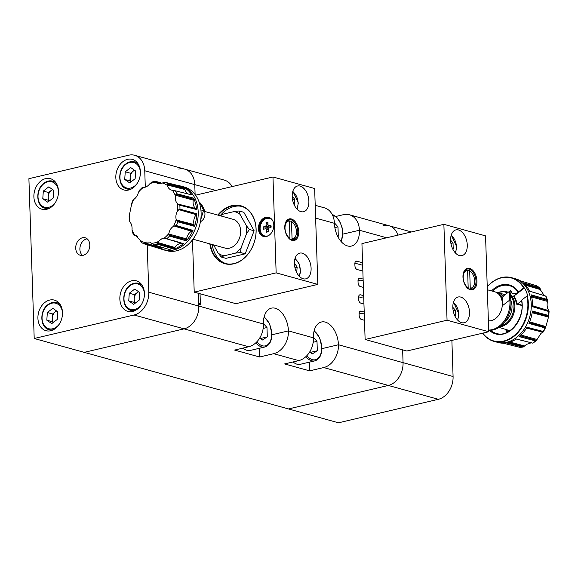 <?xml version="1.0" encoding="UTF-8"?>
<svg xmlns="http://www.w3.org/2000/svg" width="578" height="578" viewBox="0 0 578 578"><rect width="100%" height="100%" fill="white"/><g stroke="black" fill="none" stroke-linecap="round" stroke-linejoin="round"><path stroke-width="0.87" d="M293.075 361.944A16.516 9.992 76.8 0 0 300.278 364.299L314.873 360.867A16.516 9.992 -103.2 0 1 305.885 356.648M310.697 352.32L317.315 350.767L312.171 353.989L309.967 351.503M313.428 337.342L317.004 341.381L317.315 350.767M313.182 342.284L317.004 341.381M334.395 222.812L337.986 226.865L338.296 236.243L337.805 236.554M334.864 227.595L337.986 226.865M337.718 236.38L338.296 236.243M243.056 348.086A16.516 9.992 76.8 0 0 250.26 350.441L264.854 347.01A16.516 9.992 -103.2 0 1 255.866 342.79M260.678 338.462L267.296 336.909L262.152 340.131L259.948 337.646M263.402 323.485L266.985 327.524L267.296 336.909M263.156 328.427L266.985 327.524M450.594 240.188L453.029 242.941L453.217 248.511L452.661 248.865M450.919 243.439L453.029 242.941M452.567 248.663L453.217 248.511M49.701 300.061A15.852 11.986 -74.5 0 0 38.054 315.248A15.852 11.986 -74.5 0 0 45.973 330.688A15.852 11.986 -74.5 0 0 50.72 330.746A15.852 11.986 -74.5 0 0 62.359 315.559A15.852 11.986 -74.5 0 0 54.44 300.127A15.852 11.986 -74.5 0 0 49.701 300.061M45.669 178.616A15.852 11.986 -74.5 0 0 34.023 193.796A15.852 11.986 -74.5 0 0 41.948 209.236A15.852 11.986 -74.5 0 0 46.688 209.294A15.852 11.986 -74.5 0 0 58.335 194.114A15.852 11.986 -74.5 0 0 50.409 178.674A15.852 11.986 -74.5 0 0 45.669 178.616M127.601 159.34A15.852 11.986 -74.5 0 0 115.961 174.52A15.852 11.986 -74.5 0 0 123.88 189.96A15.852 11.986 -74.5 0 0 128.619 190.018A15.852 11.986 -74.5 0 0 140.266 174.838A15.852 11.986 -74.5 0 0 132.348 159.398A15.852 11.986 -74.5 0 0 127.601 159.34M131.632 280.792A15.852 11.986 -74.5 0 0 119.986 295.972A15.852 11.986 -74.5 0 0 127.911 311.412A15.852 11.986 -74.5 0 0 132.651 311.47A15.852 11.986 -74.5 0 0 144.298 296.29A15.852 11.986 -74.5 0 0 136.372 280.85A15.852 11.986 -74.5 0 0 131.632 280.792M82.466 237.76A9.082 6.864 -74.5 0 0 75.797 246.459A9.082 6.864 -74.5 0 0 80.335 255.303A9.082 6.864 -74.5 0 0 83.051 255.339A9.082 6.864 -74.5 0 0 89.72 246.64A9.082 6.864 -74.5 0 0 85.183 237.796A9.082 6.864 -74.5 0 0 82.466 237.76M87.148 238.815A9.082 6.864 -74.5 0 0 86.635 238.916A9.082 6.864 -74.5 0 0 80.226 246.185A9.082 6.864 -74.5 0 0 82.538 255.433M198.384 293.284L198.803 306.073A19.818 14.977 105.5 0 1 184.079 328.86L84.222 352.356L34.203 338.498L28.9 178.696L128.757 155.2A19.818 14.977 105.5 0 1 134.681 155.28A19.818 14.977 105.5 0 1 144.753 170.763L145.302 187.178M134.681 155.28L184.707 169.137A19.818 14.977 105.5 0 1 194.779 184.62L195.104 194.533L194.779 184.62A19.818 14.977 -74.5 0 0 184.707 169.137A19.818 14.977 -74.5 0 0 178.775 169.058M147.209 244.783L148.784 292.215A19.818 14.977 105.5 0 1 134.06 315.003L34.203 338.498M292.193 196.303L294.628 199.056L294.816 204.634L294.26 204.98M292.519 199.554L294.628 199.056M294.166 204.785L294.816 204.634M294.419 263.033L297.15 267.115L296.709 272.433M294.946 267.636L297.15 267.115M134.443 170.192L133.207 171.146A6.748 5.101 -74.5 0 0 130.195 177.07A6.748 5.101 -74.5 0 0 131.358 181.608M135.678 171.059L135.136 178.718L129.66 182.915L124.718 179.455L125.253 171.796L130.736 167.598L135.678 171.059M131.163 181.767L129.927 180.9L124.718 179.455M129.927 180.9L130.462 173.241L125.253 171.796M134.645 170.337A6.748 5.101 -74.5 0 0 133.207 171.146L130.462 173.241M138.474 291.644L137.232 292.591A6.748 5.101 -74.5 0 0 134.226 298.523A6.748 5.101 -74.5 0 0 135.389 303.06M139.71 292.511L139.168 300.163L133.684 304.368L128.742 300.907L129.284 293.248L134.761 289.051L139.71 292.511M135.187 303.212L133.952 302.352L128.742 300.907M133.952 302.352L134.493 294.693L129.284 293.248M138.677 291.789A6.748 5.101 -74.5 0 0 137.232 292.591L134.493 294.693M52.511 189.468L51.269 190.422A6.748 5.101 -74.5 0 0 48.263 196.347A6.748 5.101 -74.5 0 0 49.426 200.884M53.747 190.335L53.205 197.994L47.728 202.192L42.779 198.731L43.321 191.072L48.798 186.875L53.747 190.335M49.224 201.036L47.996 200.176L42.779 198.731M47.996 200.176L48.53 192.517L43.321 191.072M52.714 189.613A6.748 5.101 -74.5 0 0 51.269 190.422L48.53 192.517M56.536 310.921L55.3 311.867A6.748 5.101 -74.5 0 0 52.287 317.799A6.748 5.101 -74.5 0 0 53.458 322.336M57.771 311.788L57.236 319.439L51.753 323.637L46.811 320.183L47.345 312.525L52.829 308.327L57.771 311.788M53.255 322.488L52.02 321.628L46.811 320.183M52.02 321.628L52.562 313.97L47.345 312.525M56.745 311.065A6.748 5.101 -74.5 0 0 55.3 311.867L52.562 313.97M452.82 307.308L455.262 310.061L455.442 315.631L454.886 315.978M453.152 310.552L455.262 310.061M454.792 315.783L455.442 315.631M198.688 302.59L200.421 304.938L198.753 304.476L198.803 306.073A19.818 14.977 -74.5 0 1 184.079 328.86L84.222 352.356L288.48 408.942L388.337 385.447A19.818 14.977 -74.5 0 0 403.061 362.659L402.635 349.871L403.061 362.659L453.08 376.516L451.88 340.42M362.572 262.773L356.843 261.184A3.302 2.001 76.8 0 0 356.192 261.169A3.302 2.001 76.8 0 0 354.863 263.806L354.928 265.721A3.302 2.001 76.8 0 0 357.117 269.5L362.847 271.082M362.659 265.288L354.892 263.142M363.15 280.135L360.332 280.8L358.035 280.157M363.699 296.752L360.889 297.417L358.584 296.781M364.241 313.052L361.423 313.717L359.126 313.081M271.87 334.799L288.429 330.898A19.818 14.977 105.5 0 1 273.697 353.693L298.71 360.621A19.818 14.977 -74.5 0 0 313.435 337.827A19.818 11.986 76.8 0 1 321.404 322.004A19.818 11.986 76.8 0 1 338.448 344.755A19.818 14.977 105.5 0 1 323.723 367.55L388.337 385.447A19.818 14.977 -74.5 0 0 403.061 362.659L338.448 344.755L321.888 348.657M232.06 186.6A19.818 14.977 -74.5 0 0 224.307 180.105L184.707 169.137M315.631 218.101L334.416 223.31A19.818 14.977 -74.5 0 0 324.345 207.82L315.205 205.291M273.697 353.693L259.616 357.002L234.61 350.073L248.692 346.764A19.818 14.977 -74.5 0 0 263.416 323.969A19.818 11.986 76.8 0 1 271.385 308.146A19.818 11.986 76.8 0 1 288.429 330.898L313.435 337.827M364.205 311.997L361.084 311.13A3.302 2.001 76.8 0 0 360.434 311.109A3.302 2.001 76.8 0 0 359.104 313.746L359.169 315.667A3.302 2.001 76.8 0 0 361.358 319.439L364.48 320.306M363.663 295.698L360.542 294.831A3.302 2.001 76.8 0 0 359.892 294.809A3.302 2.001 76.8 0 0 358.562 297.446L358.627 299.368A3.302 2.001 76.8 0 0 360.817 303.139L363.945 304.006M363.114 279.073L359.986 278.206A3.302 2.001 76.8 0 0 359.335 278.191A3.302 2.001 76.8 0 0 358.013 280.829L358.071 282.743A3.302 2.001 76.8 0 0 360.267 286.522L363.389 287.382M334.416 223.31A19.818 11.986 76.8 0 0 351.46 246.062A19.818 11.986 76.8 0 0 359.429 230.239L386.668 237.782M200.421 304.938L200.046 293.747M335.782 216.475L343.433 214.676A19.818 14.977 105.5 0 1 349.358 214.749A19.818 14.977 105.5 0 1 359.429 230.239L342.87 234.133M298.71 360.621L284.629 363.93L309.642 370.859L323.723 367.55M349.358 214.749L388.958 225.723A19.818 14.977 -74.5 0 1 397.975 235.123A19.818 14.977 -74.5 0 0 388.958 225.723A19.818 14.977 -74.5 0 0 383.033 225.644M309.642 370.859L309.353 362.16M259.616 357.002L259.327 348.303M438.355 399.304L338.498 422.8L288.48 408.942L388.337 385.447L438.355 399.304A19.818 14.977 -74.5 0 0 453.08 376.516M267.592 236.106A9.082 6.864 105.5 0 1 265.035 236.034A9.082 6.864 105.5 0 1 264.883 235.99M272.686 220.702A9.082 6.864 -74.5 0 0 269.572 218.441A9.082 6.864 -74.5 0 0 260.107 228.852A9.082 6.864 -74.5 0 0 264.724 235.947A9.082 6.864 -74.5 0 0 268.553 235.607M291.485 221.569A9.082 5.498 -103.2 0 1 293.436 223.216A9.082 5.498 -103.2 0 1 296.456 231.511A9.082 5.498 -103.2 0 1 296.146 234.719A9.082 5.498 -103.2 0 1 292.056 238.851L291.485 221.569L290.951 221.042A9.747 5.896 -103.2 0 1 293.125 222.848A9.747 5.896 -103.2 0 1 293.284 223.036M296.081 234.943A9.747 5.896 -103.2 0 1 296.023 235.188A9.747 5.896 -103.2 0 1 292.446 239.53A9.747 5.896 -103.2 0 1 291.565 239.624L292.056 238.851M291.131 239.726L291.565 239.624M210.32 243.995A29.731 22.47 -74.5 0 0 225.095 263.445A29.731 22.47 -74.5 0 0 256.076 229.372A29.731 22.47 -74.5 0 0 240.968 206.144A29.731 22.47 -74.5 0 0 218.289 215.218M241.9 206.433A29.731 22.47 -74.5 0 0 220.998 214.756M209.828 243.858A30.056 22.723 -74.5 0 0 235.26 263.409A30.056 22.723 -74.5 0 0 256.119 229.256A30.056 22.723 -74.5 0 0 242.218 206.209A30.056 22.723 -74.5 0 0 217.805 215.081M269.167 217.487A9.913 7.492 -74.5 0 0 259.262 228.946A9.913 7.492 -74.5 0 0 263.879 236.554M269.731 218.484A9.082 6.864 105.5 0 1 269.89 218.527A9.082 6.864 105.5 0 1 272.115 219.785M273.791 225.095A9.913 7.492 -74.5 0 0 268.756 217.357A9.913 7.492 -74.5 0 0 258.424 228.715A9.913 7.492 -74.5 0 0 263.46 236.453A9.913 7.492 -74.5 0 0 273.791 225.095M288.292 237.659A10.404 6.293 76.8 0 0 293.624 239.928A10.404 6.293 76.8 0 0 297.807 231.619A10.404 6.293 76.8 0 0 288.856 219.669A10.404 6.293 76.8 0 0 285.099 224.083M284.766 227.746A11.069 6.69 -103.2 0 1 285.156 223.838A11.069 6.69 -103.2 0 1 292.75 219.546A11.069 6.69 -103.2 0 1 298.732 231.612A11.069 6.69 -103.2 0 1 295.495 239.957A11.069 6.69 -103.2 0 1 288.451 237.847A11.069 6.69 -103.2 0 1 284.766 227.746M311.101 268.293A13.215 7.991 76.8 0 0 299.736 253.121A13.215 7.991 76.8 0 0 294.426 263.669A13.215 7.991 76.8 0 0 305.791 278.842A13.215 7.991 76.8 0 0 311.101 268.293M308.876 201.173A13.215 7.991 76.8 0 0 297.511 186A13.215 7.991 76.8 0 0 292.201 196.556A13.215 7.991 76.8 0 0 303.566 211.729A13.215 7.991 76.8 0 0 308.876 201.173M163.162 247.637A9.364 7.073 -74.5 0 0 162.252 248.085A9.031 6.828 -74.5 0 0 161.602 248.504L144.29 243.352L146.639 242.016L149.709 242.088L154.21 244.891A32.534 24.594 -74.5 0 0 157.332 244.154L173.87 249.104A32.989 24.933 -74.5 0 0 183.378 243.62L164.166 238.143A31.039 23.46 -74.5 0 0 168.863 233.541C169.499 230.254 171.081 227.804 173.61 226.2L176.326 225.55A32.534 24.594 -74.5 0 0 177.771 221.815L194.533 226.352A32.989 24.933 -74.5 0 0 196.715 213.737L179.874 209.113L177.721 210.667A31.039 23.46 -74.5 0 0 177.771 207.155A31.039 23.46 -74.5 0 0 177.489 203.723C175.604 201.65 174.903 198.976 175.401 195.711L175.914 194.389L176.839 193.76A32.534 24.594 -74.5 0 0 175.17 190.754L191.795 194.902A32.989 24.933 -74.5 0 0 184.461 187.763L167.793 183.58L167.223 184.129L167.266 185.336A31.039 23.46 -74.5 0 0 162.339 183.002L157.837 183.587L155.496 182.33L155.164 181.297L161.703 183.277M183.378 243.62L183.277 243.634A3.923 2.962 -74.5 0 1 182.54 243.584A9.031 6.828 -74.5 0 0 181.868 243.468A9.364 7.073 -74.5 0 0 179.968 243.598A9.364 7.073 -74.5 0 0 174.917 247.471A9.031 6.828 -74.5 0 0 174.469 248.229L157.006 243.251L157.476 241.994L162.476 238.288L164.166 238.143M129.544 220.955L129.92 221.909C131.589 223.924 132.29 226.598 132.015 229.928L132.528 232.407M137.333 236.258L134.161 235.289L135.714 235.448L140.151 240.296L141.494 242.543L144.384 243.916M196.715 213.737L196.657 213.867A3.923 2.962 -74.5 0 1 196.159 214.662A9.356 7.073 -74.5 0 0 194.071 224.582A9.031 6.828 -74.5 0 0 194.309 225.362L176.81 220.847L176.189 219.532C175.481 216.447 175.994 213.484 177.721 210.667M144.29 243.352L144.428 243.93L160.778 248.937A32.989 24.933 -74.5 0 0 161.84 249.299L163.278 249.739A33.033 24.97 -74.5 0 0 163.523 249.812A33.033 24.97 -74.5 0 0 163.776 249.884L166.688 250.686A33.033 24.97 -74.5 0 0 201.108 212.834A33.033 24.97 -74.5 0 0 184.324 187.026L181.413 186.217A33.033 24.97 -74.5 0 0 181.167 186.152A33.033 24.97 -74.5 0 0 180.914 186.087L179.447 185.726A32.989 24.933 -74.5 0 0 177.338 185.321M155.403 181.347L160.395 182.583M162.339 183.002L164.918 182.251L181.478 186.347A32.989 24.933 -74.5 0 0 179.447 185.726M175.914 194.389L193.435 199.229A9.031 6.828 -74.5 0 0 193.262 200.096A9.364 7.073 -74.5 0 0 195.436 208.434A9.031 6.828 -74.5 0 0 195.971 208.896L178.58 204.554L196.578 209.539A32.989 24.933 -74.5 0 0 193.601 198.138L176.839 193.76M246.214 225.449A22.715 17.167 105.5 0 1 246.676 229.553A22.715 17.167 105.5 0 1 246.495 233.808L241.163 247.579L240.462 252.514L245.202 253.829L254.125 230.788L243.822 212.278L239.09 210.963L240.058 214.387L246.214 225.449L249.385 229.48L254.125 230.788M192.98 239.191L225.08 248.085A14.927 11.285 -74.5 0 0 240.643 230.976A14.927 11.285 -74.5 0 0 233.057 219.308L204.699 211.454M200.255 221.887C204.323 219.575 205.746 215.854 204.533 210.732A24.11 18.229 -74.5 0 0 199.07 201.903M204.533 210.732L203.492 210.443A24.11 18.229 -74.5 0 0 199.461 203.051M200.754 219.705L203.492 210.443L201.007 211.028M239.09 210.963L234.126 211.57L222.638 214.272L219.871 215.486M249.385 229.48L246.495 233.808M245.202 253.829L225.984 258.344L221.251 257.037L224.018 255.823L235.499 253.121L240.462 252.514M213.564 244.891L218.079 253.005L221.251 257.037M220.586 215.854A22.715 17.167 105.5 0 1 222.638 214.272M224.018 255.823A22.715 17.167 105.5 0 1 218.079 253.005M241.163 247.579A22.715 17.167 105.5 0 1 235.499 253.121M234.126 211.57A22.715 17.167 105.5 0 1 240.058 214.387M192.973 230.391L192.879 230.463A3.923 2.962 -74.5 0 1 192.171 230.897A9.031 6.828 -74.5 0 0 191.491 231.236A9.364 7.073 -74.5 0 0 186.564 238.873A9.031 6.828 -74.5 0 0 186.441 239.754L168.913 235.015L169.535 236.062L186.224 240.838A32.989 24.933 -74.5 0 0 192.973 230.391L176.326 225.55M161.84 249.299A32.989 24.933 -74.5 0 0 170.503 249.891L154.21 244.891M134.284 235.441L137.593 236.46L134.284 235.441M155.496 182.33A31.039 23.46 -74.5 0 0 149.94 183.638L152.036 182.034M149.94 183.638C147.939 186.188 145.714 187.474 143.25 187.489L142.484 187.539M143.25 187.489A31.039 23.46 -74.5 0 0 138.547 192.091L139.811 190.126M138.547 192.091C137.694 195.321 136.112 197.77 133.807 199.439L133.056 200.624M133.807 199.439A31.039 23.46 -74.5 0 0 131.22 206.1L131.582 204.374M131.22 206.1L129.176 216.172L129.414 217.046M160.778 248.937L144.348 243.902A32.534 24.594 -74.5 0 1 141.661 242.616L141.574 242.587M157.006 243.251L157.332 244.154M168.913 235.015L168.863 233.541M176.81 220.847L177.771 221.815M178.58 204.554L177.489 203.723M175.401 195.711A31.039 23.46 -74.5 0 0 172.417 190.357L175.17 190.754M191.6 194.837L174.802 190.668L191.686 194.865A3.923 2.962 -74.5 0 0 191.6 194.837A3.923 2.962 -74.5 0 0 191.47 194.808M167.266 185.336C168.104 188.168 169.824 189.844 172.417 190.357L171.933 190.256M184.461 187.763L184.512 187.872A3.923 2.962 -74.5 0 1 184.75 188.724A9.031 6.828 -74.5 0 0 184.924 189.541A9.364 7.073 -74.5 0 0 187.864 193.912M191.795 194.902L180.957 192.199M184.498 187.836L172.995 184.888M193.435 199.229A3.923 2.962 -74.5 0 0 193.594 198.29L176.752 193.753M193.262 200.096L175.51 195.248M196.578 209.539L179.729 205.197M196.506 209.438A3.923 2.962 -74.5 0 0 195.971 208.896M196.534 209.482L185.661 206.729M177.005 193.803L193.601 198.138M193.594 198.225L182.07 195.133M194.533 226.352L194.519 226.208A3.923 2.962 -74.5 0 0 194.309 225.362M194.526 226.273L183.609 223.39M196.679 213.824L185.191 210.565M186.224 240.838L186.268 240.694A3.923 2.962 -74.5 0 0 186.441 239.754M186.253 240.751L175.344 237.724M192.915 230.441L181.514 227.06M173.87 249.104L173.964 248.995A3.923 2.962 -74.5 0 0 174.469 248.229M173.92 249.039L163.083 245.874M183.313 243.627L172.034 240.195M160.894 248.894A3.923 2.962 -74.5 0 0 161.602 248.504M160.843 248.916L150.114 245.672M192.481 239.856L194.215 292.136L235.896 303.681L317.828 284.405L314.649 188.522L272.968 176.976L195.581 195.183M194.215 292.136L276.147 272.859L317.828 284.405M276.147 272.859L272.968 176.976M212.191 244.516A29.731 22.47 -74.5 0 0 226.041 263.676M286.348 221.41A9.747 5.896 -103.2 0 1 287.981 220.558A9.747 5.896 -103.2 0 1 288.863 220.464L289.397 220.991L289.968 238.273A9.082 5.498 -103.2 0 1 284.997 228.332A9.082 5.498 -103.2 0 1 289.397 220.991M289.412 221.403L290.951 221.042M289.968 238.273L289.484 239.046M268.763 229.437L265.678 228.729L263.344 229.278L263.272 226.916L265.598 226.366L268.683 227.075L267.773 227.284L267.852 229.654M271.118 226.497L268.618 225.658L270.952 225.109L271.031 227.472L268.698 228.021A2.298 1.741 -74.5 0 1 268.156 228.859L268.257 231.764L266.357 232.212L268.235 231.272M268.618 225.658A2.298 1.741 -74.5 0 0 268.033 225.088L267.939 222.176L266.039 222.624L268.019 224.632M268.185 229.589L266.263 229.3A2.298 1.741 -74.5 0 1 265.678 228.729M263.272 226.916L267.773 227.284M268.987 225.781A21.205 12.832 76.8 0 0 268.958 226.677L266.14 225.528A2.298 1.741 -74.5 0 0 265.598 226.366M268.958 226.677L268.683 227.075M266.357 232.212L266.263 229.3M266.14 225.528L266.039 222.624M474.285 284.311A9.747 5.896 -103.2 0 1 474.227 284.557A9.747 5.896 -103.2 0 1 470.644 288.892A9.747 5.896 -103.2 0 1 469.77 288.993L470.254 288.22L469.683 270.938A9.082 5.498 -103.2 0 1 471.641 272.585A9.082 5.498 -103.2 0 1 474.661 280.879A9.082 5.498 -103.2 0 1 474.343 284.087A9.082 5.498 -103.2 0 1 470.254 288.22M469.336 289.094L469.77 288.993M469.683 270.938L469.148 270.403A9.747 5.896 -103.2 0 1 471.323 272.216A9.747 5.896 -103.2 0 1 471.482 272.404M466.489 287.028A10.404 6.293 76.8 0 0 471.821 289.296A10.404 6.293 76.8 0 0 476.005 280.987A10.404 6.293 76.8 0 0 467.06 269.037A10.404 6.293 76.8 0 0 463.296 273.445M476.937 280.98A11.069 6.69 -103.2 0 1 473.693 289.325A11.069 6.69 -103.2 0 1 466.648 287.215A11.069 6.69 -103.2 0 1 462.971 277.115A11.069 6.69 -103.2 0 1 463.354 273.206A11.069 6.69 -103.2 0 1 470.947 268.914A11.069 6.69 -103.2 0 1 476.937 280.98M450.602 240.441A13.215 7.991 76.8 0 0 461.966 255.606A13.215 7.991 76.8 0 0 467.277 245.058A13.215 7.991 76.8 0 0 455.912 229.885A13.215 7.991 76.8 0 0 450.602 240.441M452.827 307.554A13.215 7.991 76.8 0 0 464.192 322.726A13.215 7.991 76.8 0 0 469.502 312.171A13.215 7.991 76.8 0 0 458.137 297.005A13.215 7.991 76.8 0 0 452.827 307.554M521.999 305.509L517.072 304.23A18.185 13.742 -74.5 0 1 517.079 304.274L516.436 304.107A18.171 13.735 -74.5 0 0 515.301 299.657A18.171 13.735 -74.5 0 0 513.199 295.943L513.842 296.109A18.171 13.735 105.5 0 1 515.93 299.83A18.171 13.735 105.5 0 1 517.064 304.274M526.731 327.755L543.334 331.924L541.001 333.347L536.514 340.326L535.611 340.948L536.514 340.326L520.345 335.804M531.276 342.783L526.63 344.358L523.141 347.082L519.846 347.32M531.355 296.008L547.554 300.444L547.395 301.882C546.788 305.17 547.193 307.987 548.601 310.328L548.818 311.52L549.078 311.159L532.699 306.188M532.266 312.012L548.717 316.296L545.661 327.336L545.097 327.928L545.661 327.336L529.354 322.531M493.908 341.345A33.033 24.97 105.5 0 0 520.229 329.814A33.033 24.97 105.5 0 0 527.331 295.987L527.743 296.102A33.033 24.97 -74.5 0 0 526.392 291.818A33.033 24.97 -74.5 0 0 524.506 287.938L524.094 287.822A33.033 24.97 105.5 0 0 511.544 277.678L514.456 278.48A33.033 24.97 105.5 0 1 514.702 278.553L514.709 278.553A33.033 24.97 105.5 0 1 514.955 278.625A33.033 24.97 105.5 0 1 528.899 292.511A33.033 24.97 105.5 0 1 524.687 328.383A33.033 24.97 105.5 0 1 497.318 342.277A33.033 24.97 105.5 0 1 497.073 342.219A33.033 24.97 105.5 0 1 497.073 342.212A33.033 24.97 105.5 0 1 496.82 342.147L493.908 341.345A33.033 24.97 105.5 0 1 482.652 333.188M487.24 286.702A33.033 24.97 105.5 0 1 511.544 277.678M527.331 295.987L526.883 296.109A32.7 24.717 105.5 0 1 514.283 335.522A32.7 24.717 105.5 0 1 482.825 333.145M489.414 330.363A25.425 19.219 105.5 0 0 512.679 328.817A25.425 19.219 105.5 0 0 521.688 300.09L526.883 296.109M524.708 284.166L540.148 288.624L539.382 287.663L523.169 282.758A32.989 24.933 105.5 0 1 529.564 291.189L545.849 296.146M514.955 278.625L516.392 279.066A32.989 24.933 105.5 0 1 520.417 280.829L536.796 285.857L536.832 286.305M524.506 287.938L514.312 295.748A4.956 3.743 105.5 0 0 513.864 296.138A18.185 13.742 -74.5 0 0 513.842 296.109L513.199 295.943M488.374 320.862A14.927 11.285 -74.5 0 0 499.818 313.572A14.927 11.285 -74.5 0 0 501.249 298.14A14.927 11.285 -74.5 0 0 494.732 291.803L487.341 289.751M510.909 300.748A14.927 11.285 105.5 0 1 510.945 300.827A14.927 11.285 105.5 0 1 505.237 321.231M496.249 292.381A14.927 11.285 105.5 0 1 497.853 292.663A14.927 11.285 105.5 0 1 503.214 296.745L503.821 295.669L510.309 290.705C509.29 291.471 509.124 294.57 509.825 300.011A24.11 18.229 105.5 0 1 488.685 330.074M507.34 292.974A17.463 13.2 105.5 0 0 497.824 292.656L504.421 294.484A14.927 11.285 105.5 0 1 505.085 294.701M502.224 302.121L502.528 297.742A14.103 10.664 -74.5 0 0 498.229 293.718M502.528 297.742L503.214 296.745M510.858 292.685A24.11 0.556 143.2 0 0 511.638 291.89L510.656 290.568A24.11 0.556 143.2 0 0 510.309 290.705L511.234 292.071M511.638 291.89A24.11 0.556 143.2 0 0 511.299 292.027C510.511 292.613 510.367 295.372 510.865 300.3L509.825 300.011L502.246 305.82M521.551 300.849L517.548 303.912A4.956 3.743 105.5 0 1 517.072 304.23M520.055 346.952L519.709 347.299L503.156 343.202A32.989 24.933 105.5 0 1 498.785 342.646L497.318 342.277M532.844 343.144L516.327 339.011A32.989 24.933 105.5 0 1 506.509 342.964L522.909 347.096L506.79 342.92M526.919 327.314L543.298 331.483L543.334 331.924L543.219 331.454L527.028 327.242A32.989 24.933 105.5 0 1 519.384 336.678L535.611 340.948L519.514 336.555M544.859 327.871L528.964 323.434A32.989 24.933 105.5 0 0 532.396 311.051L548.464 315.458L548.717 316.296L548.536 315.487L532.316 311.174M548.58 311.455L532.692 306.781A32.989 24.933 105.5 0 0 530.98 294.766L547.019 299.418L547.554 300.444L547.099 299.447L530.958 294.91M536.846 285.886L539.549 287.779L523.213 282.888M540.148 288.624L540.56 290.04L544.303 295.647M518.596 292.468L518.452 291.926L518.387 292.403M487.247 286.811A32.7 24.717 105.5 0 1 523.646 287.945L518.452 291.926A25.425 19.219 105.5 0 0 491.517 290.907M523.646 287.945L524.094 287.822M516.313 339.026L526.999 341.685M506.682 342.935L517.729 345.796M526.999 327.293L537.583 329.987M519.463 336.606L530.496 339.604M532.381 311.13L542.858 313.926M529 323.355L540.011 326.512M531.009 294.859L541.434 297.8M532.692 306.723L543.732 310.032M523.3 282.859L533.675 285.929M545.777 296.124L540.668 294.563M510.865 300.3A24.11 18.229 105.5 0 1 488.692 330.334M365.123 339.481L361.936 243.598L443.875 224.322L447.054 320.205L365.123 339.481L406.804 351.027L488.735 331.75L447.054 320.205M488.735 331.75L485.556 235.875L443.875 224.322M467.602 270.36L468.173 287.642A9.082 5.498 -103.2 0 1 463.195 277.7A9.082 5.498 -103.2 0 1 467.602 270.36L467.067 269.832A9.747 5.896 -103.2 0 0 466.186 269.926L465.059 270.186M464.546 270.779A9.747 5.896 -103.2 0 1 466.186 269.926M468.173 287.642L467.681 288.415M467.609 270.771L469.148 270.403M306.882 355.658A15.527 9.393 76.8 0 0 316.946 359.119A15.527 9.393 76.8 0 0 321.657 347.32A15.527 9.393 76.8 0 0 314.1 330.927M340.948 241.329A15.527 9.393 76.8 0 0 342.638 232.797A15.527 9.393 76.8 0 0 332.516 215.11M256.863 341.8A15.527 9.393 76.8 0 0 266.92 345.261A15.527 9.393 76.8 0 0 271.638 333.463A15.527 9.393 76.8 0 0 264.081 317.069M455.11 252.637A10.238 6.192 76.8 0 0 456.439 246.647A10.238 6.192 76.8 0 0 451.107 235.6M248.692 346.764L134.06 315.003M215.76 190.437L144.753 170.763M263.416 323.969L148.784 292.215M296.709 208.752A10.238 6.192 76.8 0 0 298.038 202.762A10.238 6.192 76.8 0 0 292.706 191.715M298.942 275.872A10.238 6.192 76.8 0 0 300.228 271.544A10.238 6.192 76.8 0 0 294.932 258.836M126.134 163.834A14.038 10.614 105.5 0 1 134.464 161.876A14.038 10.614 105.5 0 1 138.359 164.253M140.411 172.331A13.215 9.985 -74.5 0 0 125.881 164.369A13.215 9.985 -74.5 0 0 120.896 182.381A13.215 9.985 -74.5 0 0 134.508 186.145A13.215 9.985 -74.5 0 0 137.448 183.024M131.531 188.89A14.038 10.614 105.5 0 1 126.972 188.934L129.732 189.692M130.166 285.286A14.038 10.614 105.5 0 1 138.496 283.321A14.038 10.614 105.5 0 1 142.39 285.705M144.442 293.783A13.215 9.985 -74.5 0 0 129.913 285.821A13.215 9.985 -74.5 0 0 124.927 303.833A13.215 9.985 -74.5 0 0 138.539 307.59A13.215 9.985 -74.5 0 0 141.48 304.476M135.563 310.343A14.038 10.614 105.5 0 1 130.996 310.379L133.764 311.145M44.203 183.11A14.038 10.614 105.5 0 1 52.533 181.145A14.038 10.614 105.5 0 1 56.427 183.529M58.479 191.607A13.215 9.985 -74.5 0 0 43.95 183.645A13.215 9.985 -74.5 0 0 38.964 201.657A13.215 9.985 -74.5 0 0 52.576 205.421A13.215 9.985 -74.5 0 0 55.517 202.3M49.6 208.167A14.038 10.614 105.5 0 1 45.033 208.203L47.801 208.969M48.227 304.563A14.038 10.614 105.5 0 1 56.565 302.597A14.038 10.614 105.5 0 1 60.452 304.982M62.511 313.059A13.215 9.985 -74.5 0 0 47.974 305.097A13.215 9.985 -74.5 0 0 42.996 323.102A13.215 9.985 -74.5 0 0 56.608 326.866A13.215 9.985 -74.5 0 0 59.548 323.745M53.631 329.619A14.038 10.614 105.5 0 1 49.065 329.655L51.825 330.421M457.343 319.75A10.238 6.192 76.8 0 0 458.665 313.76A10.238 6.192 76.8 0 0 453.333 302.72M355.622 261.473L356.843 261.184M359.856 311.419L361.084 311.13M359.314 295.12L360.542 294.831M358.765 278.495L359.986 278.206M162.252 248.085L144.753 242.839M174.917 247.471L157.252 242.392M129.689 214.973A31.039 23.46 -74.5 0 0 129.645 218.477A31.039 23.46 -74.5 0 0 129.92 221.909M132.015 229.928A31.039 23.46 -74.5 0 0 134.992 235.282M140.151 240.296A31.039 23.46 -74.5 0 0 145.078 242.637M151.92 243.302A31.039 23.46 -74.5 0 0 157.476 241.994M173.61 226.2A31.039 23.46 -74.5 0 0 176.189 219.532M163.523 249.812L163.531 249.812A33.033 24.97 -74.5 0 0 163.531 249.812A33.033 24.97 -74.5 0 0 198.189 212.025A33.033 24.97 -74.5 0 0 181.16 186.152A33.033 24.97 -74.5 0 0 181.16 186.152L181.167 186.152M163.776 249.884A33.033 24.97 -74.5 0 0 198.196 212.025A33.033 24.97 -74.5 0 0 181.413 186.217M179.96 209.128A32.534 24.594 -74.5 0 0 179.946 207.17A32.534 24.594 -74.5 0 0 179.837 205.233M167.793 183.58A32.534 24.594 -74.5 0 0 165.026 182.272M166.898 238.642A32.534 24.594 -74.5 0 0 169.535 236.062M184.924 189.541L167.179 184.931M184.75 188.724L167.223 184.129M167.974 183.631L184.512 187.872L167.714 183.573M195.436 208.434L177.793 204.012M196.159 214.662L178.754 209.604M194.071 224.582L176.326 219.972M180.126 209.171L196.657 213.867L179.874 209.113M194.519 226.208L177.67 221.771M176.485 225.601L192.879 230.463L176.232 225.536M192.171 230.897L174.932 225.702M191.491 231.236L173.992 225.991M186.564 238.873L168.812 234.018M186.268 240.694L169.455 236.026M182.54 243.584L165.489 238.367M181.868 243.468L164.564 238.179M173.964 248.995L157.238 244.118M136.733 235.875L134.667 235.246M160.959 183.515L155.251 182.084M526.515 328.109L542.829 332.22M514.709 278.553L514.702 278.553A33.033 24.97 105.5 0 1 528.884 292.511A33.033 24.97 105.5 0 1 524.586 328.514A33.033 24.97 105.5 0 1 497.066 342.212L497.066 342.212M521.472 300.437C525.568 317.38 509.89 337.848 496.683 333.528A24.76 18.72 105.5 0 1 490.606 330.327M515.316 293.913A24.24 18.323 105.5 0 1 518.264 292.324C516.06 289.029 513.271 286.861 509.904 285.807A24.76 18.72 105.5 0 1 518.242 292.186M510.612 295.777A17.463 13.2 105.5 0 1 512.722 299.462A17.463 13.2 105.5 0 1 501.104 325.739M510.649 294.542A18.12 13.699 105.5 0 1 513.596 299.216A18.12 13.699 105.5 0 1 499.782 326.787M545.704 296.102A32.534 24.594 105.5 0 1 546.405 297.728A32.534 24.594 105.5 0 1 547.019 299.418M536.716 285.835A32.534 24.594 105.5 0 1 539.274 287.62M508.365 292.186L505.418 291.457A18.12 13.699 105.5 0 1 507.99 292.475M500.765 297.056A13.215 9.985 105.5 0 1 502.231 299.671A13.215 9.985 105.5 0 1 502.325 299.924M498.792 294.253A13.872 10.483 105.5 0 1 502.419 297.973M521.992 305.141L517.548 303.912M522.823 347.082A32.534 24.594 105.5 0 1 519.709 347.299M535.531 340.941A32.534 24.594 105.5 0 1 532.699 343.108M545.018 327.914A32.534 24.594 105.5 0 1 543.219 331.454M548.739 311.506A32.534 24.594 105.5 0 1 548.464 315.458M507.99 331.837A23.575 17.824 105.5 0 1 506.682 329.72M507.209 332.234A24.24 18.323 105.5 0 1 505.497 329.359M492.528 291.189A24.76 18.72 105.5 0 1 509.904 285.807M506.769 342.92L522.657 347.038M508.553 342.544L524.087 346.663M510.049 342.111L524.846 345.998M516.212 339.011L532.779 343.13M519.506 336.569L535.373 340.897M521.096 335.074L536.948 339.467M529.636 321.838L545.719 326.527M532.15 312.763L548.349 317.011M532.699 305.776L548.797 310.639M531.623 297.02L547.482 301.405M529.549 291.16L545.545 296.052M525.77 285.308L540.452 289.592M314.873 360.867C319.562 359.292 321.895 354.827 321.881 347.465L319.598 337.682L314.208 330.522M341.222 241.647L342.862 232.948L342.205 227.978L339.9 221.771L337.436 218.13L334.611 215.587L332.14 214.38M264.854 347.01C269.543 345.434 271.877 340.969 271.855 333.607L269.579 323.825L264.189 316.665M455.5 253.063L456.736 246.842L451.266 235.051M297.099 209.178L298.335 202.957L292.865 191.166M295.091 258.279L299.31 264.103L300.517 271.898L299.332 276.291M137.232 162.635L134.464 161.876C131.538 161.125 128.684 161.789 125.903 163.863C117.218 169.838 117.883 187.07 126.972 188.934M141.256 284.087L138.496 283.321C135.57 282.577 132.716 283.242 129.927 285.308C121.243 291.283 121.915 308.522 130.996 310.379M55.293 181.911L52.533 181.145C49.607 180.401 46.753 181.066 43.964 183.132C35.28 189.114 35.952 206.346 45.033 208.203M59.324 303.363L56.565 302.597C53.638 301.853 50.785 302.511 47.996 304.584C39.311 310.559 39.976 327.798 49.065 329.655M457.733 320.176L458.961 313.962L453.492 302.164M388.958 225.723L411.449 231.951M293.436 223.216L293.125 222.848M292.446 239.53L291.319 239.791M219.965 215.269L219.221 215.999M155.041 181.29L151.667 182.084M142.333 187.416L139.226 190.465M132.926 200.19L131.155 204.771M129.147 216.41L129.299 221.114M132.152 231.951L134.045 235.362M287.981 220.558L286.861 220.818M296.146 234.719L296.023 235.188M470.644 288.892L469.524 289.159M471.641 272.585L471.323 272.216M510.829 292.8L516.364 294.173M498.959 327.358L509.861 330.695M505.418 291.457L497.232 292.519M529.535 291.124L545.95 296.146L547.467 299.989M549.1 311.282L548.76 316.108M545.603 327.516L543.414 331.823M536.211 340.68L532.93 343.195L516.27 339.055M474.343 284.087L474.227 284.557"/></g></svg>
